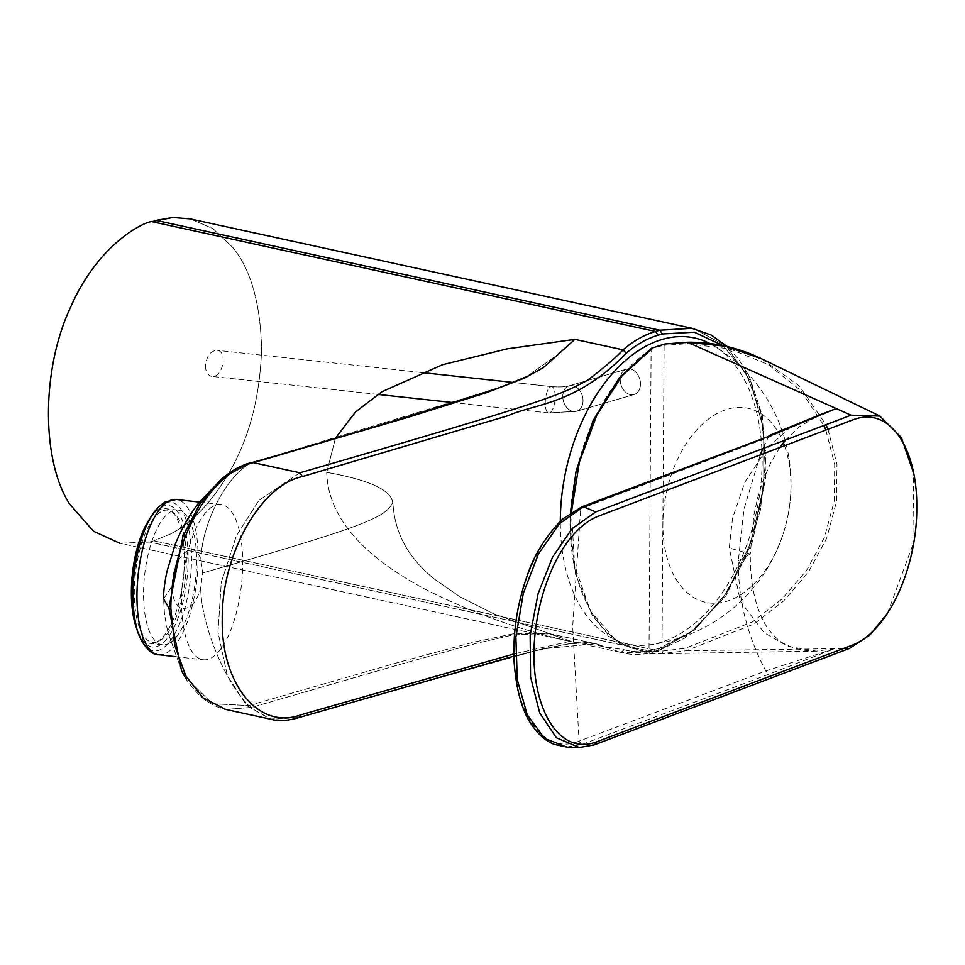 <?xml version="1.0" encoding="UTF-8"?>
<svg xmlns="http://www.w3.org/2000/svg" width="965" height="965" viewBox="0 0 965 965"><rect width="100%" height="100%" fill="white"/><g stroke="black" fill="none" stroke-linecap="round" stroke-linejoin="round"><path stroke-width="0.72" stroke-dasharray="4.83 3.62" d="M163.58 598.903L172.216 585.767C171.999 557.275 194.122 536.612 200.913 559.917L202.65 572.957L200.72 587.589C193.579 616.237 171.613 615.067 172.216 585.767L163.58 598.903C163.435 592.076 164.557 582.932 166.945 571.461L175.232 544.26C184.074 522.716 193.507 509.653 198.754 502.946L222.517 478.097L250.478 463.224C225.207 476.987 201.576 525.057 200.913 559.917C201.576 525.057 225.207 476.987 250.478 463.224L496.094 388.726L250.478 463.224L222.517 478.097M299.898 472.802L258.897 500.401L236.437 535.696L221.299 582.305L217.981 632.099L227.354 675.693L246.738 705.596L271.237 719.335L298.185 717.526L542.354 648.89L595.707 643.727L547.831 633.293L572.8 641.942C521.245 630.579 471.788 612.871 424.419 588.843C379.933 564.923 328.245 527.131 326.725 472.368L335.434 438.255L326.725 472.368C369.209 479.919 391.199 490.003 392.695 502.62C385.385 517.228 368.353 525.31 202.65 572.957C368.353 525.31 385.385 517.228 392.695 502.62C391.199 490.003 369.209 479.919 326.725 472.368C328.245 527.131 379.933 564.923 424.419 588.843C471.788 612.871 521.245 630.579 572.8 641.942L620.881 652.424L597.335 644.125L547.831 633.293L513.054 634.886L476.843 643.209L402.429 663.703L251.708 707.393L225.774 709.42L251.708 707.393L248.777 705.56L251.708 707.393L402.429 663.703L476.843 643.209L513.054 634.886L547.831 633.293L559.278 637.105L550.4 633.945L513.597 633.716L473.972 642.099L402.719 661.194L248.777 705.56C223.784 680.844 200.889 622.618 200.72 587.576C200.889 622.618 223.784 680.844 248.777 705.56L212.384 703.738L184.556 676.272L212.384 703.738L248.777 705.56L402.719 661.194L473.972 642.099L513.597 633.716L550.4 633.945L572.8 641.942L620.881 652.424L595.707 643.727L542.354 648.89L298.185 717.526L270.152 719.046L246.738 705.596L227.354 675.693L217.981 632.099L221.299 582.305L236.437 535.696L258.897 500.401L299.898 472.802C546.757 401.368 559.049 395.566 587.371 380.367C604.006 367.81 615.875 357.641 622.992 349.849L574.911 339.366M181.999 671.495L181.517 670.518C183.326 676.079 189.345 684.402 199.598 695.488L203.772 699.022C216.184 708.021 224.447 709.142 225.774 709.42C224.447 709.142 216.184 708.021 203.772 699.022L199.598 695.488C189.345 684.402 183.326 676.079 181.517 670.518L181.999 671.495M561.28 352.104L527.734 375.819L496.094 388.726L527.734 375.819L561.28 352.104M626.237 353.202C636.514 344.469 647.117 338.474 658.046 335.217L655.549 331.465C644.318 334.783 633.474 340.922 622.992 349.849L626.237 353.202C576.6 404.805 534.574 403.635 507.88 415.758L302.407 476.553M620.881 652.424L624.162 649.759L570.387 641.243L513.863 653.981L570.387 641.243L624.162 649.759C634.367 652.521 644.934 652.352 655.85 649.24C644.934 652.352 634.367 652.521 624.162 649.759L620.881 652.424L623.233 652.991L654.282 651.845L658.528 650.627L654.27 651.857L653.317 651.894L655.85 649.24L660.132 647.998L692.568 630.833L721.868 600.001L745.257 558.397L760.384 510.147L765.776 459.859L760.806 412.815L746.102 373.503L723.062 345.651L746.102 373.503L760.806 412.815L765.776 459.859L760.384 510.147L745.257 558.397L721.868 600.001L692.568 630.833L660.132 647.998L657.575 650.651L694.51 630.036L726.922 592.413L750.987 542.27L763.773 485.817L763.689 429.932L750.674 381.284L726.464 346.17L693.98 328.739L691.796 328.305L693.98 328.739L726.464 346.17L750.674 381.284L763.689 429.932L763.773 485.817L750.987 542.27L726.922 592.413L694.51 630.036L658.516 650.615L657.575 650.651L660.132 647.998L655.85 649.24L653.317 651.894L657.575 650.651L153.797 540.822L149.527 542.065L119.757 543.223L149.527 542.065L653.317 651.894L657.575 650.651L153.797 540.822L149.527 542.065L653.317 651.894L621.122 652.485C631.725 655.356 642.787 655.151 654.282 651.857C642.787 655.151 631.725 655.356 621.122 652.485L620.881 652.424M170.528 533.959L153.797 540.822L170.528 533.959C193.181 522.282 213.482 500.449 231.455 468.471C213.482 500.449 193.181 522.282 170.528 533.959M151.758 221.624L156.028 220.382M190.189 218.898L212.879 228.584L232.987 247.703C251.033 270.007 260.562 303.951 261.587 349.535C259.923 395.915 249.875 435.553 231.455 468.471C249.875 435.553 259.923 395.915 261.587 349.535C260.562 303.951 251.033 270.007 232.987 247.703L212.879 228.584L190.189 218.898M640.483 384.022A13.245 9.819 -106.2 0 0 626.659 369.1A13.245 9.819 -106.2 0 0 620.929 384.553A13.245 9.819 -106.2 0 0 634.065 394.528A13.245 9.819 -106.2 0 0 640.483 384.022A13.245 9.819 -106.2 0 0 626.659 369.1A13.245 9.819 -106.2 0 0 620.929 384.553A13.245 9.819 -106.2 0 0 634.065 394.528A13.245 9.819 -106.2 0 0 640.483 384.022M205.448 365.964C205.678 372.08 207.837 375.566 211.926 376.398C222.867 378.232 228.114 350.874 216.932 350.307C210.322 351.031 206.498 356.254 205.448 365.964M784.557 445.914A99.323 61.832 -77.7 0 1 790.914 486.662A99.323 61.832 -77.7 0 1 703.931 601.907A99.323 61.832 -77.7 0 1 678.938 456.493A99.323 61.832 -77.7 0 1 783.363 442.778M709.818 343.492A156.595 97.489 -77.7 0 1 714.305 346.037A156.595 97.489 -77.7 0 1 762.145 461.596A156.595 97.489 -77.7 0 1 649.155 644.873A156.595 97.489 -77.7 0 1 560.315 521.136M212.65 506.529A78.129 29.457 96.5 0 0 181.927 589.494A78.129 29.457 96.5 0 0 203.338 659.795A78.129 29.457 96.5 0 0 241.395 585.466A78.129 29.457 96.5 0 0 220.913 504.514A78.129 29.457 96.5 0 0 212.65 506.529M135.848 624.331A71.181 26.839 96.5 0 0 169.225 635.73A71.181 26.839 96.5 0 0 187.837 548.53A71.181 26.839 96.5 0 0 160.805 507.397A71.181 26.839 96.5 0 0 147.199 524.007M160.769 511.884A66.549 25.09 96.5 0 0 137.561 621.665A66.549 25.09 96.5 0 0 182.638 595.345A66.549 25.09 96.5 0 0 160.769 511.884M169.611 643.016A67.791 25.56 96.5 0 0 196.269 571.039A67.791 25.56 96.5 0 0 177.693 510.039A67.791 25.56 96.5 0 0 144.678 574.525A67.791 25.56 96.5 0 0 162.446 644.753A67.791 25.56 96.5 0 0 169.611 643.016M137.585 630.76A67.791 25.56 96.5 0 0 150.263 643.378A67.791 25.56 96.5 0 0 157.428 641.641A67.791 25.56 96.5 0 0 184.086 569.652A67.791 25.56 96.5 0 0 165.51 508.664A67.791 25.56 96.5 0 0 150.323 518.121M825.907 430.185L834.701 464.515L834.255 501.088L824.52 537.216L806.595 570.412L782 599.024L752.555 621.858L685.186 648.299L661.978 651.11L649.011 651.375C603.559 649.795 569.217 593.909 570.496 523.681C570.17 453.912 605.393 377.737 651.122 349.559L652.63 348.196M827.982 429.389L836.981 464.43L836.498 501.655L826.667 538.229L808.574 571.859L783.725 600.881L754.099 623.945L686.187 650.724L662.798 653.558L661.978 651.11L664.113 345.289L657.02 346.857L651.122 349.559L649.011 651.375L650.494 653.691L616.84 641.568L590.508 611.122L574.706 566.129L571.425 512.174M664.957 343.986L664.113 345.289L687.309 343.721L729.371 348.835L768.116 364.481L800.685 390.439L823.941 425.589M887.535 613.209L912.83 544.851L913.674 473.405M581.943 506.806L580.363 508.905L767.489 437.748L818.308 415.445L799.165 426.94L785.438 440.257M582.209 744.341L769.033 674.173L834.556 648.661L765.836 670.965L578.783 741.241L581.907 744.461L579.072 741.132L572.679 626.611L580.653 508.796L582.136 506.746M578.783 741.241C543.79 755.933 512.849 712.23 514.14 649.855C513.694 588.131 545.382 520.774 580.363 508.905M566.781 747.055L581.907 744.461L594.114 744.896M769.033 435.661L762.724 448.882M760.203 455.154L743.943 509.206L738.334 560.762C738.02 599.229 747.187 635.959 765.836 670.965L769.033 674.173M761.699 358.859L799.346 385.964L826.016 424.793M790.552 427.073L767.139 448.291L744.811 482.247L732.495 518.35L729.275 547.963L740.408 601.412L764.159 632.714L787.862 646.381L816.523 651.122L834.556 648.661L843.567 648.54M570.363 512.885L570.026 525.093L575.671 574.621L592.257 615.26L608.167 634.849L619.783 643.788L650.398 653.691L662.798 653.558M168.875 607.962L170.865 608.698L168.875 607.962M253.421 462.669L250.478 463.224L253.421 462.669M299.126 717.49L298.185 717.526L300.742 714.872L298.185 717.526L299.126 717.502L495.841 661.013L531.052 651.785L560.955 645.187C576.793 642.171 588.915 641.822 597.323 644.138L587.118 642.666L568.843 643.896L543.778 648.757L513.899 656.164M659.819 330.223L655.549 331.465L607.468 320.983M658.046 335.217L662.328 333.974M545.237 402.851A13.245 4.813 -83.8 0 1 551.654 386.639A13.245 4.813 -83.8 0 1 554.996 400.318A13.245 4.813 -83.8 0 1 548.795 412.972A13.245 4.813 -83.8 0 1 545.237 402.851A13.245 4.813 -83.8 0 1 551.654 386.639A13.245 4.813 -83.8 0 1 554.996 400.318A13.245 4.813 -83.8 0 1 548.795 412.972A13.245 4.813 -83.8 0 1 545.237 402.851M583.017 400.752A13.245 9.819 -106.2 0 0 569.193 385.831A13.245 9.819 -106.2 0 0 563.464 401.283A13.245 9.819 -106.2 0 0 576.6 411.259A13.245 9.819 -106.2 0 0 583.017 400.752A13.245 9.819 -106.2 0 0 569.193 385.831A13.245 9.819 -106.2 0 0 563.464 401.283A13.245 9.819 -106.2 0 0 576.6 411.259A13.245 9.819 -106.2 0 0 583.017 400.752M158.755 654.752A78.129 29.457 96.5 0 0 196.812 580.423A78.129 29.457 96.5 0 0 176.318 499.472M136.523 627.009A74.824 28.214 96.5 0 0 171.613 638.987A74.824 28.214 96.5 0 0 191.179 547.324A74.824 28.214 96.5 0 0 162.759 504.092A74.824 28.214 96.5 0 0 148.465 521.558M687.309 343.721L688.347 342.358M834.556 648.661L686.187 650.724L685.186 648.299M738.334 560.762L750.275 554.006C750.119 599.615 762.362 620.278 768.249 629.047C774.871 637.31 780.721 642.437 785.812 644.415C794.702 648.975 805.015 651.206 816.752 651.122M779.624 447.796L770.649 462.911L762.941 480.896L757.658 497.856L753.786 515.419L750.275 553.994L729.275 547.963M181.83 671.145L167.669 631.689L164.484 614.138L163.592 599.337L164.484 614.138L167.669 631.689L181.83 671.145M550.557 633.981L493.694 613.837L460.16 596.925L434.745 579.302C407.966 557.975 394.01 531.92 392.864 501.112C394.01 531.92 407.966 557.975 434.745 579.302L460.16 596.925L493.694 613.837L550.557 633.981M575.164 642.509L119.455 543.162L575.164 642.509M691.808 328.293L711.169 335.024L728.117 347.352L738.756 359.39L749.708 377.496L762.447 415.867L765.776 477.784L752.471 541.703L725.897 595.863L685.017 637.986L658.516 650.627L685.017 637.986L725.897 595.863L752.471 541.703L765.776 477.784L762.447 415.867L749.708 377.496L738.756 359.39L727.296 346.58M551.654 386.639L512.729 382.405L551.654 386.639C559.181 387.218 565.02 386.941 569.193 385.831L626.659 369.1L569.193 385.831C565.02 386.941 559.181 387.218 551.654 386.639M420.933 372.442L216.932 350.307L420.933 372.442M548.795 412.972L454.117 402.695L548.795 412.972L576.6 411.259L634.065 394.528L576.6 411.259L548.795 412.972M377.773 394.408L211.926 376.398L377.773 394.408M649.155 644.873A162.229 162.229 0 0 0 714.305 346.037M175.401 656.634L203.338 659.795M199.417 502.09L220.913 504.514M177.693 510.039L165.51 508.664M162.446 644.753L150.263 643.378M650.398 653.691L656.55 653.8M816.523 651.122L656.441 653.8"/><path stroke-width="1.45" d="M168.875 607.962L182.988 536.25L199.502 504.442L221.275 479.159C234.061 469.304 244.157 463.815 251.527 462.718C241.057 466.36 238.259 465.769 221.275 479.159L199.502 504.442L182.988 536.25L168.875 607.962L181.492 670.458L168.875 607.962L163.58 598.915L168.875 607.962M184.556 676.272L181.83 671.145L184.556 676.272M574.911 339.366L507.626 348.775L442.513 364.722L381.851 391.802L355.542 411.946L335.434 438.255L355.542 411.946L381.851 391.802L442.513 364.722L507.626 348.775L574.911 339.366L543.247 367.689L524.478 378.087L486.095 392.827L408.702 417.109L253.421 462.669C209.827 472.223 170.516 543.958 170.865 608.698L174.629 645.078L185.738 675.79L203.157 697.972L225.714 709.408L203.157 697.972L185.738 675.79L174.629 645.078L170.865 608.698C170.516 543.958 209.827 472.223 253.421 462.669L299.898 472.802L302.407 476.553L507.88 415.758C534.574 403.635 576.6 404.805 626.237 353.202C636.514 344.469 647.117 338.474 658.046 335.217L655.549 331.465C644.318 334.783 633.474 340.922 622.992 349.849L574.911 339.366L543.247 367.689L524.478 378.087L486.095 392.827L408.702 417.109L253.421 462.669L299.898 472.802C546.757 401.368 559.049 395.566 587.371 380.367C604.006 367.81 615.875 357.641 622.992 349.849L626.237 353.202M300.742 714.872C257.836 730.686 220.696 682.52 222.252 618.734C221.564 555.659 259.79 485.54 302.407 476.553C259.79 485.54 221.564 555.659 222.252 618.734C220.696 682.52 257.836 730.686 300.742 714.872L513.863 653.981L300.742 714.872M119.757 543.223L93.593 531.305L69.456 503.827C40.928 459.328 41.567 368.075 70.831 306.737C98.647 243.12 144.919 221.504 151.758 221.624L172.735 217.499L190.189 218.898L693.98 328.727L190.189 218.898L172.735 217.499L156.028 220.382L659.819 330.223L655.549 331.465L151.758 221.624C144.919 221.504 98.647 243.12 70.831 306.737C41.567 368.075 40.928 459.328 69.456 503.827L93.593 531.305L119.757 543.223M658.046 335.217L662.328 333.974L694.318 332.201L723.062 345.651L694.318 332.201L662.328 333.974L659.819 330.223L156.028 220.382M691.796 328.305L659.819 330.223L691.808 328.293L711.169 335.024L727.296 346.58M607.468 320.983L151.758 221.624M783.363 442.778A99.323 61.832 -77.7 0 1 784.557 445.914M560.315 521.136A156.595 97.489 -77.7 0 1 709.818 343.492M136.523 627.009A74.824 28.214 96.5 0 1 148.465 521.558L147.199 524.007A71.181 26.839 96.5 0 0 135.848 624.331L136.523 627.009C138.019 637.829 149.286 655.718 158.755 654.752L175.401 656.634M150.323 518.121A67.791 25.56 96.5 0 0 137.585 630.76M823.941 425.589L825.907 430.185M913.674 473.405L901.382 437.579L879.863 416.072L851.07 415.191L595.743 511.908L572.052 528.711L552.583 557.058L538.132 593.559L530.159 635.163L530.557 676.96L539.688 712.882L556.359 737.743L579.277 747.501L594.114 744.908L849.441 648.456L869.851 635.115L887.535 613.209M597.021 741.687C557.806 756.729 531.619 706.537 534.079 646.779C536.95 587.082 563.813 529.399 598.602 516.082L853.892 419.473C891.696 405.963 917.474 451.439 916.75 506.89C917.558 562.293 891.117 629.843 852.324 645.163L597.021 741.687L594.114 744.908M818.308 415.445L836.233 408.545L770.685 435.637L582.233 506.649M770.709 435.637L583.825 506.649M595.731 511.908L583.535 506.77L559.459 523.657L538.47 553.886L523.259 593.511L515.877 637.25L517.264 679.674L527.24 714.812L544.549 738.358L566.781 747.055M762.724 448.882L760.203 455.154M664.282 344.083L651.556 348.22L664.957 343.986L688.347 342.358L725.535 346.23L761.699 358.859M826.016 424.793L827.982 429.389M687.755 342.358L836.233 408.545L790.552 427.073M571.425 512.174L579.41 462.006L596.877 414.986L622.111 375.759L652.63 348.196M299.898 472.802L302.407 476.553M662.328 333.974L659.819 330.223M199.417 502.09L176.318 499.472A78.129 29.457 96.5 0 0 168.067 501.474A78.129 29.457 96.5 0 0 137.332 584.452A78.129 29.457 96.5 0 0 158.755 654.752M851.082 415.191L836.233 408.545M843.567 648.54L849.429 648.456M879.863 416.06L760.36 358.208C737.827 347.46 713.714 342.129 688.045 342.201L664.957 343.986M163.592 598.903L163.592 598.903C163.435 592.076 164.557 582.932 166.945 571.461L175.232 544.26C184.074 522.716 193.507 509.653 198.754 502.946L222.517 478.097M225.774 709.42L224.869 709.227L225.774 709.42M225.315 709.323L271.66 719.42L225.315 709.323M251.515 462.73C333.432 439.726 414.95 415.059 496.058 388.738L496.058 388.738C414.974 415.059 333.444 439.726 251.515 462.73M299.126 717.502C287.992 720.903 278.33 721.434 270.14 719.07C278.33 721.434 287.992 720.903 299.126 717.502L513.899 656.164M512.729 382.405L420.933 372.442L512.729 382.405M454.117 402.695L377.773 394.408L454.117 402.695M148.465 521.558C151.975 513.79 157.379 507.337 164.677 502.174L176.318 499.472M818.392 415.408L769.009 435.613M581.931 506.77L562.583 519.025C545.466 536.48 533.548 555.756 526.818 576.853C517.047 604.693 512.813 633.064 514.116 661.978C516.371 691.555 522.74 713.195 533.211 726.91C539.158 735.221 546.118 741.036 554.091 744.353L566.829 747.067M566.781 747.079L579.277 747.501M779.624 447.796L785.438 440.257M651.556 348.22L619.204 377.966L593.113 420.535L576.117 471.101L570.363 512.885"/></g></svg>
